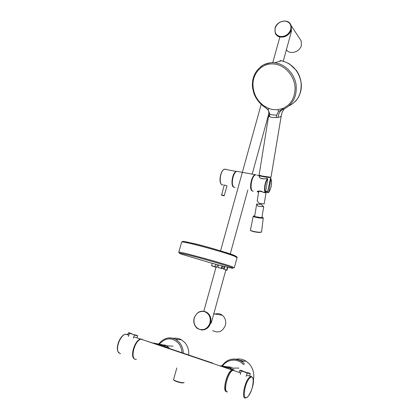 <?xml version="1.0" encoding="UTF-8"?>
<svg xmlns="http://www.w3.org/2000/svg" width="419" height="419" viewBox="0 0 419 419"><rect width="100%" height="100%" fill="white"/><g stroke="black" fill="none" stroke-linecap="round" stroke-linejoin="round"><path stroke-width="0.63" d="M286.402 49.693C289.56 55.051 299.836 52.176 301.361 45.42L301.219 40.973L299.721 38.695M212.59 330.528C218.304 333.503 222.568 331.748 225.375 325.27C226.276 321.158 225.27 317.817 222.353 315.256C220.106 313.59 217.66 313.197 215.026 314.082M275.98 34.306C279.117 39.763 289.613 36.757 291.189 29.869L291.09 25.428L290.372 24.024M201.151 329.963C205.713 330.188 208.851 327.888 210.553 323.054C211.485 318.911 210.521 315.528 207.662 312.904L203.828 311.207L216.084 267.003M224.238 195.647L227.004 185.779L224.228 185.009M251.693 189.933C249.74 187.073 251.662 177.352 254.558 175.451M258.738 191.64L257.371 191.645C257.041 191.991 258.9 189.713 262.912 192.038L262.917 192.017M265.426 192.614L265.457 192.567C263.944 189.823 265.3 181.657 267.746 178.824L266.856 178.4L265.185 178.834C260.691 178.813 258.701 177.745 259.22 175.629L256.926 175.189M257.753 191.813L257.491 192.017C256.601 190.86 258.418 190.865 262.943 192.033L265.127 192.688C263.603 189.838 264.976 181.553 267.469 178.614L266.856 178.4M270.381 178.745L270.899 178.625L270.438 178.489L270.999 178.845C272.156 183.344 271.402 187.869 268.731 192.426L268.569 192.546M268.731 192.379L270.815 178.871L268.731 192.426L267.61 192.51M266.699 191.897L266.322 191.577M258.712 191.797L257.601 192.012M267.741 178.876L265.484 192.51L265.127 192.688L265.457 192.599M268.72 192.494C271.433 187.848 272.193 183.265 271.009 178.735L270.873 178.641M267.841 190.739L267.584 192.284L268.563 192.483M267.008 192.373L267.034 191.446M267.547 192.452L266.39 191.583M267.071 192.394L267.568 192.499M265.175 192.719L264.384 192.651M265.185 178.834L266.835 178.368M222.657 266.123L223.28 266.191C232.802 268.553 235.441 268.925 231.199 267.301C226.7 265.594 206.583 259.717 194.296 256.533C181.233 253.081 175.388 252.138 182.323 254.464L210.898 262.933M210.867 262.923L211.914 263.284M216.005 267.285L211.878 265.824M216.717 264.557L215.685 264.195L215.01 266.631L211.579 265.725L214.999 266.725L211.857 265.892M211.579 265.725L212.255 263.289L215.685 264.195M217.833 267.385L218.514 264.939L221.976 265.85L221.295 268.301L217.833 267.385L219.53 267.966M224.144 266.515L223.468 268.972L220.284 268.129L221.986 268.537L222.662 266.096L221.976 265.85M224.61 266.526L224.327 266.563M227.517 267.228L226.726 270.114L227.03 270.26L225.836 270.025M226.726 270.114L223.468 268.972M221.986 268.537L221.295 268.301M225.171 269.653L225.459 269.757M216.036 267.228L216.717 267.217L215.01 266.631M216.717 267.217L217.403 264.735M258.837 191.033L257.177 201.041L259.377 203.456L264.18 203.896L266.233 191.572M262.331 206.567L263.698 206.803L261.912 217.524L260.487 217.65C257.35 217.314 255.407 216.869 254.652 216.314L256.695 203.98L257.905 206.19L262.331 206.567M263.666 206.787L261.309 204.367L259.644 204.231M257.036 204.016L256.695 203.98M260.744 66.668C264.787 63.62 269.412 62.337 274.623 62.813L275.231 62.887C285.135 64.191 294.133 73.356 296.013 84.13C297.286 96.056 293.216 104.362 283.804 109.045L282.919 108.982L278.488 111.538L277.891 109.642L282.82 108.432L282.919 108.982M279.955 60.572L281.458 60.786L274.592 62.824C272.24 62.305 268.589 62.981 263.64 64.851C257.538 68.616 253.893 73.817 252.704 80.464C252.348 84.701 251.803 86.099 254.034 93.783C256.145 98.957 259.371 103.174 263.713 106.426L263.818 105.787L268.558 108.332C271.648 109.527 274.759 109.961 277.891 109.642M283.302 109.197C280.206 110.595 278.467 113.35 278.085 117.451L280.62 116.655L281.233 115.911M278.085 117.451L272.298 117.503L269.537 116.686L269.742 114.068C271.297 114.822 273.623 115.157 276.713 115.073L278.488 111.538M259.089 175.173L262.593 176.1L270.517 177.206L262.65 176.347M262.64 176.341C259.88 175.791 258.842 175.477 259.534 175.399M281.228 115.974L271.02 177.137L270.328 177.41M263.75 106.452C269.082 110.077 267.694 109.788 268.679 110.983L268.946 116.115L269.537 116.686M268.904 115.754L268.946 116.115M263.787 106.311L268.328 110.097L268.558 108.332M268.328 110.097L269.742 114.068M276.713 115.073L276.184 117.66M232.854 370.391L232.142 370.448C227.611 371.203 222.337 389.686 226.291 391.068M143.398 339.987L141.213 339.249C134.478 339.673 129.419 360.691 136.405 359.293M233.603 370.244L232.231 370.029C227.082 370.946 221.688 392.215 226.779 391.645M162.855 345.617L159.56 345.45M228.748 367.851L225.139 367.631M232.199 370.04L220.535 365.771L228.517 367.007L231.367 369.631M162.499 346.157L145.042 340.542M212.7 363.121L153.108 342.983L162.541 344.785L157.371 344.423M223.468 367.065L228.517 367.007M232.755 369.951L231.576 368.683L228.764 367.044L227.381 366.719M166.364 347.461L164.814 345.89L162.834 344.837L158.178 344.984M166.034 347.351L164.531 345.837L162.541 344.785M226.192 366.646L223.667 367.133M225.066 367.604L228.549 367.856M160.027 345.319L162.619 345.602M135.028 359.093C129.241 358.235 134.667 339.469 140.768 339.112L141.617 339.107L142.984 339.846M136.531 335.2C137.71 335.614 137.788 335.713 136.762 335.499L134.489 334.844L135.567 334.849M131.461 333.466L129.392 333.131C128.12 332.644 128.429 332.649 130.319 333.142M234.315 370.433L233.121 370.317C228.03 371.176 222.594 392.289 227.575 391.948M242.737 370.867L241.37 370.768C239.453 370.061 239.642 370.029 241.936 370.674M248.792 372.957C250.609 373.612 250.604 373.701 248.781 373.224L247.268 372.753L248.085 372.664M230.303 369.375L227.14 368.306M233.765 369.218L232.142 369.233M225.783 367.667L225.485 367.746M164.3 347.052L161.441 346.089M166.621 347.55L166.018 346.953L168.092 347.073M160.367 345.555L160.095 345.633M183.585 382.777C182.747 383.212 180.385 382.798 176.504 381.541C174.76 380.892 173.911 380.405 173.953 380.08M173.555 379.556L173.539 379.624C173.613 379.991 174.555 380.51 176.362 381.18C180.725 382.589 183.333 383.039 184.192 382.531M235.955 359.214C239.542 358.549 242.936 359.214 246.147 361.209L249.321 363.907C253.254 368.573 254.595 374.036 253.343 380.295M238.893 359.989L244.146 361.251M238.966 368.081L232.88 368.112L231.031 367.201L227.962 366.845M227.674 366.876L225.443 367.547M173.147 338.343C176.048 337.829 178.808 338.306 181.417 339.767L184.931 342.695C187.812 346.183 189.074 350.389 188.718 355.312M175.179 339.112L178.73 339.636M278.782 36.615C284.433 38.061 288.565 35.872 291.179 30.042L291.483 27.623M206.965 328.407C208.714 327.103 209.914 325.348 210.568 323.133L210.595 323.049C211.386 319.833 210.883 316.958 209.091 314.423M205.556 311.726L207.615 312.893L205.436 311.678M280.767 36.573C276.21 35.683 274.345 32.897 275.178 28.204C276.922 23.564 280.217 21.191 285.061 21.091C289.644 21.914 291.54 24.695 290.744 29.44C288.974 34.143 285.648 36.521 280.767 36.573M275.068 28.214C276.828 20.667 288.838 18.268 290.917 25.156L291.016 29.597C289.299 37.16 277.404 39.59 275.215 32.928L275.042 28.293M204.54 311.631C209.154 313.585 210.972 317.34 209.992 322.897C208.018 328.197 204.561 330.366 199.617 329.402C195.039 327.365 193.253 323.609 194.269 318.126C196.212 312.899 199.633 310.736 204.54 311.631M194.17 318.079L194.18 318.042C197.155 311.312 201.565 309.589 207.405 312.857C210.259 315.47 211.228 318.843 210.312 322.976L210.301 323.012C207.457 329.591 203.163 331.419 197.407 328.501C194.285 325.888 193.206 322.415 194.165 318.089M223.877 195.851L224.123 195.537L221.452 194.882M221.719 195.275L223.846 195.72L221.719 195.275M226.234 169.376L224.348 169.166C219.682 170.942 218.556 186.685 223.191 184.81M221.756 184.611C218.393 183.051 220.294 170.606 224.317 169.166L236.112 171.418C232.047 172.984 230.272 187.11 234.106 187.251M223.584 169.679C220.63 171.643 218.875 180.584 220.855 183.522M255.988 174.796L254.977 174.817C251.358 175.744 248.891 189.179 252.034 190.828L252.772 191.074M238.385 171.649L236.803 171.345C233.022 172.219 230.607 185.476 233.922 187.146L235.049 187.377M235.771 171.994C232.891 174.021 231.11 183.035 233.011 185.999M253.301 191.164C249.237 191.787 251.269 176.027 255.422 174.906C251.463 175.901 249.216 189.393 252.458 190.907M267.511 191.588L267.542 192.274L266.997 192.164L267.123 191.609M234.294 267.762L232.116 266.714C222.51 263.074 178.51 251.086 178.772 252.165L178.735 252.233M234.315 267.689L237.054 257.659L234.933 256.418C225.464 252.358 181.537 240.537 181.673 242.051L181.637 242.182M234.436 255.47C231.623 254.124 221.415 250.986 203.807 246.068C186.638 241.726 179.777 240.396 183.229 242.082M216.702 264.551L218.488 265.023M234.734 255.632L236.164 256.376M224.835 266.578L224.123 269.166M265.646 191.514L267.678 191.499L270.632 177.562M267.317 191.603L265.615 191.724M270.407 177.378L268.233 177.452C263.394 176.787 260.419 176.2 259.314 175.692M261.975 217.142C263.619 217.733 263.357 217.98 261.194 217.885C256.873 217.634 250.819 215.785 254.715 215.926M261.304 218.168L263.263 217.99L253.223 216.319C254.281 217.084 256.973 217.702 261.304 218.168M263.263 217.99L261.556 231.985L259.345 232.278C254.485 231.801 251.479 231.079 250.321 230.11L250.332 230.073M259.214 232.477L261.273 232.189M250.525 230.377C251.536 231.304 254.412 232.006 259.157 232.477M263.818 105.787C256.821 100.523 253.202 93.442 252.966 84.538C252.814 72.56 262.723 62.593 274.162 64.034C285.596 64.955 295.741 77.426 295.039 89.766C294.348 98.874 290.273 105.09 282.82 108.432M281.458 60.786C291.886 63.437 298.386 70.423 300.973 81.742C302.073 93.138 298.124 101.152 289.126 105.782M127.329 334.446L125.779 334.21C120.882 334.399 115.356 347.718 118.388 352.19L120.473 353.683M128.366 336.494L129.518 333.173L134.489 334.844L128.366 332.911L127.732 334.849M129.062 333.016L129.644 333.157M128.361 332.927L137.589 335.839L134.347 335.027L133.342 338.18M249.693 378.137C255.407 371.946 253.563 390.833 247.954 396.489C242.119 403.256 243.921 383.657 249.693 378.137M245.267 398.05C241.339 398.5 244.565 381.814 249.242 377.488L251.369 376.382M248.792 373.182L241.37 370.768L247.147 372.957L239.783 370.359L239.17 372.428M239.778 370.375L241.37 370.768L240.249 374.429M248.781 373.224L250.295 373.79L247.147 372.957L246.152 376.43M240.705 370.537L241.454 370.742M222.122 366.609C226.826 358.889 237.746 357.852 243.638 364.755M227.156 360.843C231.969 358.313 236.751 358.465 241.506 361.304L244.675 364.017M169.512 348.524L166.856 345.795L165.568 345.204L162.975 344.884M160.723 345.476L162.86 344.9L160.728 345.476M161.226 345.397L163.143 345.02M163.295 345.015C165.83 345.246 167.579 346.068 168.543 347.487L169.433 348.791M159.23 344.277C165.474 337.505 171.858 337.117 178.379 343.119C180.647 345.853 181.846 349.158 181.972 353.028M165.238 338.793C168.92 337.374 172.487 337.609 175.933 339.505L179.442 342.438C181.966 345.481 183.244 349.158 183.276 353.474M291.163 25.638L301.219 40.973M213.344 313.815L222.353 315.256M275.215 32.928L275.032 28.246C276.744 20.672 288.754 18.206 290.917 25.156L291.09 25.428M207.662 312.904L207.405 312.857C201.518 309.594 197.098 311.333 194.144 318.079C193.18 322.405 194.264 325.877 197.407 328.501M279.871 36.992L272.732 62.73M261.173 104.41L220.567 250.845M291.64 30.645L283.249 61.169M269.113 112.596L252.154 174.278M247.844 189.975L230.251 253.966M225.899 269.81L211.239 323.143M224.233 184.983L221.609 195.202M233.802 187.068C230.518 185.277 232.77 172.261 236.803 171.345L255.92 174.802M267.751 178.871L265.463 192.593M265.169 178.787C261.393 179.086 259.44 178.232 259.309 176.221M268.563 192.578L267.631 192.51M258.073 191.939L258.706 191.813M266.227 191.63L266.872 192.258M264.358 192.635L263.85 192.536M262.928 192.049L263.74 192.499M237.091 257.575C237.531 257.297 236.766 256.669 234.792 255.695C225.359 251.96 185.675 239.93 181.673 242.051L178.772 252.165L179.322 253.134M227.847 267.301L227.035 270.25M263.802 203.864L260.979 203.603M253.223 216.319L250.379 230.246M256.695 203.99L261.309 204.367M257.905 206.19L263.446 206.63M281.448 60.786L283.37 61.2L289.503 63.903L296.479 70.533C302.895 80.034 303.482 92.751 295.102 101.707M284.192 108.882L282.039 112.507L281.233 115.927M269.129 112.716L259.083 175.184L259.382 175.346M270.705 177.206L271.014 177.153M232.142 370.448L232.524 370.574M141.213 339.249L232.231 370.029M230.434 369.223L230.576 368.558L231.576 368.683M164.814 345.89L163.86 346.125L164.463 347.11M118.184 351.991C115.23 347.435 120.473 334.399 125.779 334.21L128.785 335.19M133.771 336.824L140.768 339.112M118.247 352.096L119.158 353.123M137.589 335.849L137.05 337.62M247.922 396.61C251.693 391.865 256.606 377.912 250.724 376.456L246.561 375.005M240.674 372.952L233.121 370.317M247.765 396.777L245.801 397.966M250.295 373.8L249.745 375.812M173.539 379.624L176.802 367.966M246.147 361.209L241.506 361.304C233.556 357.266 226.873 358.957 221.457 366.384M162.981 344.889L166.856 345.795L173.099 346.178M181.417 339.767L175.933 339.505C169.213 336.426 163.41 338.023 158.523 344.292"/></g></svg>
